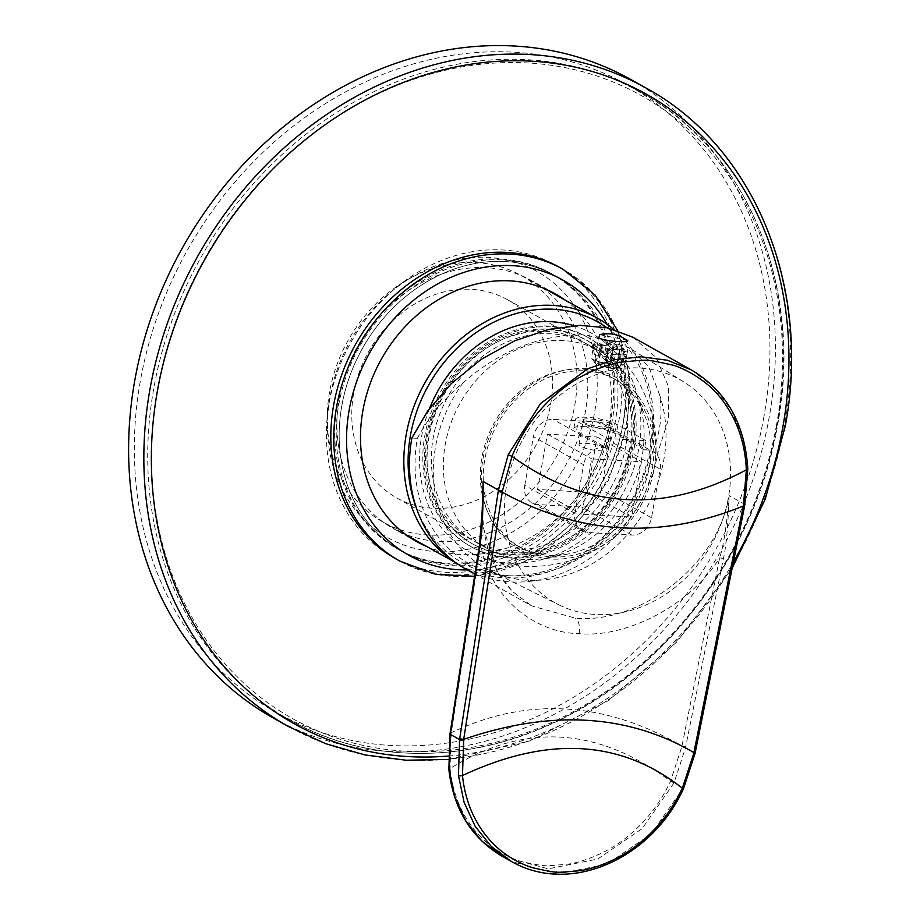 <?xml version="1.0" encoding="UTF-8"?>
<svg xmlns="http://www.w3.org/2000/svg" width="920" height="920" viewBox="0 0 920 920"><rect width="100%" height="100%" fill="white"/><g stroke="black" fill="none" stroke-linecap="round" stroke-linejoin="round"><path stroke-width="0.69" stroke-dasharray="4.6 3.45" d="M273.505 718.14A365.895 308.936 119.2 0 0 769.258 416.99A365.895 308.936 -60.8 0 0 630.522 79.35M552.563 274.263L551.08 273.447A157.711 133.159 -60.8 0 0 337.398 403.247A157.711 133.159 119.2 0 0 397.198 548.78L401.626 551.252A157.711 133.159 119.2 0 1 341.826 405.72A157.711 133.159 -60.8 0 1 555.507 275.919A157.711 133.159 -60.8 0 0 341.826 405.72A157.711 133.159 119.2 0 0 401.626 551.252A157.711 133.159 119.2 0 0 615.307 421.452A157.711 133.159 -60.8 0 0 555.507 275.919A157.711 133.159 -60.8 0 1 615.307 421.452A157.711 133.159 119.2 0 1 401.626 551.252L398.671 549.608A157.711 133.159 119.2 0 0 612.363 419.808A157.711 133.159 -60.8 0 0 552.563 274.263A157.711 133.159 -60.8 0 0 338.882 404.075A157.711 133.159 119.2 0 0 398.671 549.608M763.91 416.748A359.582 303.611 -60.8 0 1 276.713 712.701A359.582 303.611 -60.8 0 1 140.369 380.88A359.582 303.611 -60.8 0 1 627.567 84.927A359.582 303.611 -60.8 0 1 763.91 416.748M329.613 391.77A141.312 119.312 119.2 0 0 383.203 522.169A141.312 119.312 119.2 0 0 574.655 405.858A141.312 119.312 119.2 0 0 521.077 275.459A141.312 119.312 119.2 0 0 329.613 391.77M613.686 329.372A141.312 119.312 -60.8 0 1 651.256 448.672A141.312 119.312 -60.8 0 1 459.793 564.972A141.312 119.312 -60.8 0 1 455.124 562.2M606.855 327.716A138.161 116.644 -60.8 0 1 649.991 449.339A138.161 116.644 -60.8 0 1 540.995 572.217A138.161 116.644 -60.8 0 1 416.472 508.277M573.769 325.657A125.223 105.731 -60.8 0 1 602.841 340.814A125.223 105.731 -60.8 0 1 638.779 448.695A125.223 105.731 -60.8 0 1 481.712 557.566A125.223 105.731 -60.8 0 1 421.636 436.195A125.223 105.731 -60.8 0 1 429.582 408.376M622.495 529.587A98.727 83.363 119.2 0 1 522.951 551.425A98.727 83.363 119.2 0 1 482.966 458.965A98.727 83.363 -60.8 0 1 585.522 368.713A98.727 83.363 -60.8 0 1 654.166 468.809A98.727 83.363 119.2 0 1 652.786 475.387A98.727 83.363 119.2 0 1 622.495 529.587C586.155 566.341 528.724 575.437 481.7 557.566M521.479 548.136A96.519 81.489 119.2 0 1 484.874 459.068A96.519 81.489 -60.8 0 1 615.653 379.626A96.519 81.489 -60.8 0 1 652.245 468.694A96.519 81.489 119.2 0 1 521.479 548.136L518.523 546.491A96.519 81.489 119.2 0 0 567.835 554.058A96.519 81.489 119.2 0 0 649.301 467.049A96.519 81.489 -60.8 0 0 644.989 416.012L637.111 395.623A113.551 95.876 -60.8 0 1 642.183 455.664A113.551 95.876 119.2 0 1 546.342 558.026A113.551 95.876 119.2 0 1 488.324 549.125L476.284 542.397A113.551 95.876 119.2 0 0 630.131 448.937A113.551 95.876 119.2 0 0 587.075 344.149A113.551 95.876 119.2 0 0 433.228 437.609A113.551 95.876 119.2 0 0 476.284 542.397M518.523 546.491A96.519 81.489 119.2 0 1 481.93 457.424A96.519 81.489 -60.8 0 1 612.708 377.982A96.519 81.489 -60.8 0 1 644.989 416.012M637.111 395.623A113.551 95.876 -60.8 0 0 599.127 350.876A113.551 95.876 -60.8 0 0 445.268 444.337A113.551 95.876 119.2 0 0 488.324 549.125M631.396 448.27A116.702 98.543 119.2 0 0 550.24 329.947A116.702 98.543 119.2 0 0 429.019 436.62A116.702 98.543 119.2 0 0 510.163 554.944A116.702 98.543 119.2 0 0 631.396 448.27M426.282 436.471A119.864 101.2 119.2 0 0 471.73 547.078A119.864 101.2 119.2 0 0 634.133 448.419A119.864 101.2 119.2 0 0 588.685 337.812A119.864 101.2 119.2 0 0 426.282 436.471M587.202 336.996A119.864 101.2 -60.8 0 0 424.81 435.643A119.864 101.2 119.2 0 0 470.258 546.25A119.864 101.2 119.2 0 0 632.649 447.603A119.864 101.2 -60.8 0 0 587.202 336.996L588.685 337.812M629.924 447.442A116.702 98.543 -60.8 0 1 508.691 554.116A116.702 98.543 -60.8 0 1 427.547 435.804A116.702 98.543 -60.8 0 1 548.768 329.118A116.702 98.543 -60.8 0 1 629.924 447.442M625.703 446.464A113.551 95.876 -60.8 0 1 471.856 539.925A113.551 95.876 -60.8 0 1 428.8 435.137A113.551 95.876 -60.8 0 1 582.659 341.676A113.551 95.876 -60.8 0 1 625.703 446.464M550.597 404.478A113.551 95.876 119.2 0 0 507.541 299.69A113.551 95.876 119.2 0 0 353.683 393.15A113.551 95.876 119.2 0 0 396.738 497.938A113.551 95.876 119.2 0 0 550.597 404.478M674.026 782.885L670.53 781.206C597.655 726.719 524.181 722.499 450.087 768.522C452.835 794.96 462.438 817.132 478.894 835.038C496.351 853.622 516.81 860.476 523.733 862.097C537.763 864.961 544.582 866.076 544.191 865.421C543.283 866.168 551.207 865.731 567.962 864.087C575.989 863.339 602.439 856.244 624.243 839.201C644.184 823.883 659.606 804.563 670.53 781.206L681.766 746.925L719.647 557.819C723.419 546.756 726.593 526.033 729.181 495.638C727.961 527.01 726.018 548.067 723.35 558.819L685.457 747.925L674.026 782.885L642.137 828.678L597.689 859.061L548.251 868.836L502.308 856.37M448.868 769.522A3.151 1.069 -5.5 0 1 450.087 768.522L451.145 733.654L480.723 544.077L482.574 505.482C482.137 542.305 492.418 571.228 513.406 592.25L531.634 605.855L512.44 591.48L497.398 572.251L481.827 522.87M723.35 558.819A3.151 0.598 -168.7 0 0 719.647 557.819C688.045 608.511 623.254 638.054 579.117 633.638C534.612 633.052 489.267 597.367 480.723 544.077A3.151 0.678 8.9 0 0 479.538 544.41M691.334 369.897L713.874 387.009L731.331 410.044L742.727 437.713L747.431 468.487L744.533 504.217L694.91 751.962L683.088 788.348L651.141 834.003L606.74 864.271L557.416 874L511.508 861.522M744.901 504.608A3.151 0.598 -168.7 0 0 744.533 504.217L729.181 495.638C717.393 567.03 638.641 624.197 575.391 618.182L531.634 605.855L474.904 574.137M632.822 337.191L656.029 357.535L668.345 386.262L668.414 419.347L657.995 452.168L652.521 451.846C660.732 431.365 662.963 411.999 659.226 393.783L648.692 366.666L628.751 347.553L585.948 334.88C541.765 334.052 500.905 349.922 463.346 382.513C443.359 399.372 428.03 417.979 417.335 438.322A135.631 114.517 119.2 0 0 489.957 572.228A135.631 114.517 119.2 0 0 652.521 451.846M599.702 334.684L626.612 340.089M411.861 438L417.335 438.322M463.346 382.513A131.652 111.159 119.2 0 0 489.509 570.389A131.652 111.159 119.2 0 0 506.034 576.736A131.652 111.159 119.2 0 0 527.068 580.232A131.652 111.159 119.2 0 0 637.824 521.617A131.652 111.159 119.2 0 0 659.226 393.783M599.725 347.909L599.012 351.911L612.271 354.395L612.881 350.98A17.353 3.53 -169.9 0 1 599.725 347.909L607.625 348.369A9.464 1.92 -169.9 0 1 601.473 345.402A9.464 1.92 -169.9 0 1 601.726 345.069L593.825 344.609A17.353 3.53 -169.9 0 1 593.71 344.022A17.353 3.53 -169.9 0 1 597.758 342.527L602.013 344.908A9.464 1.92 -169.9 0 1 612.961 345.541L608.695 343.16A17.353 3.53 -169.9 0 1 621.851 346.219L613.95 345.77A9.464 1.92 -169.9 0 1 620.103 348.726A9.464 1.92 -169.9 0 1 619.85 349.071L627.75 349.519A17.353 3.53 -169.9 0 1 627.865 350.106A17.353 3.53 -169.9 0 1 623.817 351.601L623.208 355.028L612.271 354.395L610.489 364.354A17.353 3.53 -169.9 0 0 621.437 364.987L617.941 368.391A12.305 2.495 -169.9 0 1 607.005 367.758L610.489 364.354M559.118 604.946A127.857 107.95 -60.8 0 0 595.596 614.502A127.857 107.95 119.2 0 0 721.154 523.813A127.857 107.95 119.2 0 0 683.755 381.926A127.857 107.95 119.2 0 0 639.504 368.011A127.857 107.95 -60.8 0 0 512.164 463.645A127.857 107.95 -60.8 0 0 559.118 604.946L489.509 570.389M597.758 342.527L597.298 345.138L608.235 345.759L606.314 356.534L608.062 362.859L609.707 363.779A9.464 1.92 10.1 0 0 598.77 363.147L597.126 362.238A12.305 2.495 -169.9 0 1 608.062 362.859M621.851 346.219L621.195 349.91L608.235 345.759L608.695 343.16M625.37 362.905A17.353 3.53 -169.9 0 0 619.47 359.605L621.195 349.91L627.037 353.522L625.37 362.905L619.643 367.482L616.607 367.31A9.464 1.92 10.1 0 0 616.848 366.965A9.464 1.92 10.1 0 0 610.707 364.009L613.744 364.182A12.305 2.495 -169.9 0 1 619.643 367.482M621.437 364.987L623.208 355.028L627.164 354.039L627.865 350.106M595.596 363.71L591.571 358.19A17.353 3.53 -169.9 0 0 597.344 361.284L599.012 351.911L593.17 348.289L591.445 357.995L595.435 363.135L598.471 363.308A9.464 1.92 10.1 0 0 598.219 363.653A9.464 1.92 10.1 0 0 604.371 366.608L601.335 366.436A12.305 2.495 -169.9 0 1 595.596 363.71A12.305 2.495 -169.9 0 1 595.435 363.135M606.314 356.534A17.353 3.53 -169.9 0 0 595.378 355.902L597.298 345.138L593.17 348.289L593.71 344.022M612.881 350.98L608.615 348.599L605.371 366.839A9.464 1.92 10.1 0 0 616.308 367.471L617.941 368.391M623.817 351.601L619.551 349.221A9.464 1.92 -169.9 0 1 608.615 348.599M627.75 349.519L627.037 353.522M619.551 349.221L616.308 367.471M607.005 367.758L605.371 366.839M619.85 349.071L616.607 367.31M613.95 345.77L610.707 364.009M619.47 359.605L613.744 364.182M612.961 345.541L609.707 363.779M602.013 344.908L598.77 363.147M595.378 355.902L597.126 362.238M593.825 344.609L593.17 348.289M601.726 345.069L598.471 363.308M607.625 348.369L604.371 366.608M597.344 361.284L601.335 366.436M651.498 517.787L601.335 489.75A18.929 15.985 -60.8 0 1 581.681 507.046L537.924 504.528A18.929 15.985 -60.8 0 1 531.944 502.815A18.929 15.985 -60.8 0 1 524.768 485.346L574.931 513.383A18.929 15.985 119.2 0 0 582.107 530.84A18.929 15.985 119.2 0 0 588.087 532.565L631.844 535.083A18.929 15.985 119.2 0 0 651.498 517.787L660.169 469.142A18.929 15.985 119.2 0 0 652.993 451.674A18.929 15.985 119.2 0 0 647.013 449.949L644.276 449.788L645.897 440.668L607.614 438.472L605.981 447.591L576.483 431.1L578.105 421.981L607.614 438.472M574.931 513.383L583.591 464.738L533.428 436.701A18.929 15.985 -60.8 0 1 553.092 419.393L596.85 421.912A18.929 15.985 -60.8 0 1 602.83 423.637A18.929 15.985 -60.8 0 1 610.006 441.105L660.169 469.142M605.981 447.591L603.255 447.43A18.929 15.985 119.2 0 0 583.591 464.738M645.897 440.668L616.388 424.178A22.08 4.485 10.1 0 0 592.307 417.795A22.08 4.485 10.1 0 0 575.506 419.209A22.08 4.485 10.1 0 0 578.105 421.981M610.926 423.867A15.767 3.208 10.1 0 0 592.158 419.14A15.767 3.208 10.1 0 0 581.946 421.026A15.767 3.208 10.1 0 0 583.567 422.291A15.767 3.208 10.1 0 0 599.184 426.638A15.767 3.208 10.1 0 0 612.317 426.443A15.767 3.208 10.1 0 0 610.926 423.867M644.276 449.788L614.767 433.297A22.08 4.485 10.1 0 0 590.674 426.926A22.08 4.485 10.1 0 0 573.884 428.329A22.08 4.485 10.1 0 0 576.483 431.1M601.335 489.75L610.006 441.105M524.768 485.346L533.428 436.701M587.339 492.326L537.567 489.463L547.423 434.125L597.195 436.988L587.339 492.326L631.603 517.063L581.831 514.199L591.686 458.861L641.458 461.725L631.603 517.063M537.567 489.463L581.831 514.199M597.195 436.988L641.458 461.725M547.423 434.125L591.686 458.861M605.279 447.81A14.191 2.886 10.1 0 0 589.789 443.704A14.191 2.886 10.1 0 0 578.99 444.613A14.191 2.886 10.1 0 0 580.658 446.395A14.191 2.886 10.1 0 0 596.148 450.489A14.191 2.886 10.1 0 0 606.947 449.592A14.191 2.886 10.1 0 0 605.279 447.81M606.947 449.592L610.949 427.087A14.191 2.886 -169.9 0 0 609.281 425.304A14.191 2.886 10.1 0 0 593.803 421.21A14.191 2.886 10.1 0 0 583.004 422.107A14.191 2.886 10.1 0 0 583.199 422.751A14.191 2.886 10.1 0 0 584.672 423.89A14.191 2.886 -169.9 0 0 598.713 427.8A14.191 2.886 -169.9 0 0 610.535 427.627L612.317 426.443M465.681 568.985A141.945 119.841 119.2 0 0 657.995 452.168M564.742 299.862A141.945 119.841 -60.8 0 1 609.017 424.787A141.945 119.841 119.2 0 1 426.857 546.572M339.273 397.44A141.945 119.841 -60.8 0 1 531.587 280.611A141.945 119.841 -60.8 0 1 585.407 411.596A141.945 119.841 119.2 0 1 393.093 528.425A141.945 119.841 119.2 0 1 339.273 397.44M329.107 402.626A152.605 128.846 119.2 0 1 330.027 396.911A152.605 128.846 -60.8 0 1 390.919 292.031A152.605 128.846 -60.8 0 1 538.959 272.55A152.605 128.846 -60.8 0 1 594.654 412.125A152.605 128.846 119.2 0 1 438.713 551.735A152.605 128.846 119.2 0 1 329.107 402.626L328.187 409.043A167.175 141.151 119.2 0 0 448.258 572.389A167.175 141.151 119.2 0 0 619.091 419.451A167.175 141.151 -60.8 0 0 558.083 266.547A167.175 141.151 -60.8 0 0 395.91 287.88A167.175 141.151 -60.8 0 0 329.199 402.776A167.175 141.151 119.2 0 0 328.187 409.043M551.08 273.447A157.711 133.159 -60.8 0 1 610.88 418.979A157.711 133.159 119.2 0 1 397.198 548.78M560.13 267.651A167.175 141.151 -60.8 0 1 623.519 421.923A167.175 141.151 119.2 0 1 397.014 559.521M288.742 726.662A365.895 308.936 119.2 0 0 784.495 425.511A365.895 308.936 119.2 0 0 645.759 87.871M448.224 756.056A360.697 304.543 119.2 0 0 733.401 562.039M776.526 424.925A357.006 301.438 -60.8 0 1 405.697 751.249A357.006 301.438 -60.8 0 1 157.458 389.309A357.006 301.438 -60.8 0 1 528.287 62.986A357.006 301.438 -60.8 0 1 776.526 424.925M777.308 424.235A359.582 303.611 -60.8 0 1 290.111 720.199A359.582 303.611 -60.8 0 1 153.767 388.378A359.582 303.611 -60.8 0 1 640.964 92.414A359.582 303.611 -60.8 0 1 777.308 424.235M685.664 746.925A3.151 0.598 -168.7 0 0 681.973 745.924C603.945 701.12 527.056 696.693 451.294 732.654A3.151 0.678 8.9 0 0 450.121 732.998M451.145 733.654A3.151 0.678 8.8 0 0 449.96 733.999M681.766 746.925A3.151 0.598 -168.7 0 1 685.457 747.925L694.681 753.077A3.151 0.609 -168.7 0 1 695.06 753.468M579.117 633.638A12.615 6.256 -86.7 0 0 575.391 618.182M603.255 447.43L553.092 419.393M596.85 421.912L647.013 449.949M614.767 433.297L616.388 424.178M631.844 535.083L581.681 507.046M537.924 504.528L588.087 532.565M399.959 561.165A167.175 141.151 119.2 0 0 626.462 423.568A167.175 141.151 119.2 0 0 563.074 269.307M467.36 569.928A157.711 133.159 119.2 0 0 622.69 425.58A157.711 133.159 119.2 0 0 607.108 324.254M448.258 759.448L530.207 740.83L608.039 700.821L676.821 642.022L732.17 568.215M276.713 712.701L290.111 720.199C371.231 766.325 477.802 764.244 569.687 714.92C674.912 660.376 757.114 545.629 777.687 424.637C803.735 287.316 747.281 149.787 640.964 92.414L627.567 84.927M383.203 522.169L407.157 535.555M456.136 562.936L459.793 564.972M521.077 275.459L545.031 288.845M652.786 475.387L654.258 468.383C658.019 445.728 655.937 423.729 648.025 402.408C638.664 377.706 623.599 357.167 602.841 340.814M615.653 379.626L612.708 377.982M567.835 554.058L546.342 558.026M599.127 350.876L587.075 344.149M470.258 546.25L471.73 547.078M507.541 299.69L582.659 341.676M396.738 497.938L471.856 539.925M506.034 576.736L489.957 572.228M683.755 381.926L628.751 347.553M601.473 345.402L598.219 363.653M620.103 348.726L616.848 366.965M573.884 428.329L575.506 419.209M531.944 502.815L582.107 530.84M602.83 423.637L652.993 451.674M578.99 444.613L583.004 422.107M583.199 422.751L581.946 421.026M555.197 293.802L531.587 280.611M416.702 541.615L393.093 528.425M390.919 292.031L395.91 287.88M474.57 576.299L526.941 561.177L573.471 527.769L608.442 480.332L627.578 424.764L629.476 375.923L617.688 330.591"/><path stroke-width="1.38" d="M732.17 568.215L765.21 499.272L785.231 426.305C811.739 286.637 754.285 146.452 645.759 87.871L630.522 79.35A365.895 308.936 -60.8 0 0 134.768 380.5A365.895 308.936 119.2 0 0 273.505 718.14L288.742 726.662L325.68 743.693L365.044 754.952L406.134 760.231L448.258 759.448M455.124 562.2A141.312 119.312 -60.8 0 1 406.214 434.573A141.312 119.312 -60.8 0 1 597.667 318.274A141.312 119.312 -60.8 0 1 613.686 329.372M416.472 508.277A138.161 116.644 -60.8 0 1 410.423 435.551A138.161 116.644 -60.8 0 1 606.855 327.716M429.582 408.376A125.223 105.731 -60.8 0 1 573.769 325.657M449.236 769.959A3.151 1.069 -5.5 0 1 448.868 769.522C453.468 809.048 471.281 837.994 502.308 856.37L482.022 841.259L465.934 821.134L454.825 796.973L449.236 769.959L450.34 734.401L479.906 544.812C482.103 534.037 483.172 512.923 483.115 481.482L498.467 490.061L508.208 454.733L540.558 403.489L587.811 368.724L614.399 359.662L641.344 356.799L667.38 360.26L691.334 369.897L632.822 337.191L607.591 327.865L580.048 325.381L548.734 329.406L514.74 340.803L481.16 359.398L451.352 383.582L427.88 410.711L411.861 438A141.945 119.841 119.2 0 0 465.681 568.985L474.904 574.137M502.308 856.37L511.508 861.522L491.28 846.457L475.214 826.413L464.094 802.343L458.47 775.422L459.563 739.553L450.34 734.401A3.151 0.678 8.8 0 1 449.96 733.999L450.121 732.998A3.151 0.678 8.9 0 0 450.489 733.401M693.68 753.687L682.318 788.198C671.312 811.589 655.799 830.898 635.778 846.135C613.858 863.109 587.489 869.998 579.473 870.711C563.304 872.24 555.599 872.643 556.381 871.93C556.957 872.723 549.562 871.447 534.221 868.135C527.034 866.387 507.196 858.751 491.567 842.03C474.996 824.193 465.29 802.033 462.472 775.56L463.703 739.335L502.447 490.958L512.003 456.354C523.054 429.237 539.822 406.824 562.292 389.079C584.131 371.3 613.168 362.825 622.046 362.043C640.159 360.249 648.623 359.766 647.438 360.582C646.576 359.639 654.695 361.089 671.784 364.906C680.202 366.678 705.663 378.292 720.797 398.199C736.552 418.14 745.073 442.014 746.35 469.832L743.521 504.827L693.68 753.687A3.151 0.609 -168.7 0 0 695.06 753.468L683.502 788.624L682.318 788.198C621.069 739.772 547.791 735.551 462.472 775.56A3.151 1.081 -5.7 0 1 458.47 775.422M463.53 740.45A3.151 0.678 8.9 0 1 459.563 739.553L498.467 490.061A3.151 0.678 8.8 0 0 502.447 490.958M450.121 732.998L479.538 544.41L482.574 505.482L483.115 481.482L481.827 522.87M625.749 339.549C635.984 343.378 605.325 341.619 598.782 337.997L599.702 334.684A32.154 32.154 0 0 1 626.612 340.089M426.857 546.572A141.945 119.841 119.2 0 1 416.702 541.615A141.945 119.841 119.2 0 1 362.882 410.63A141.945 119.841 -60.8 0 1 555.197 293.802A141.945 119.841 -60.8 0 1 564.742 299.862M399.959 561.165L397.014 559.521A167.175 141.151 119.2 0 1 333.626 405.248A167.175 141.151 -60.8 0 1 560.13 267.651L563.074 269.307A167.175 141.151 119.2 0 0 336.57 406.893A167.175 141.151 119.2 0 0 399.959 561.165L435.689 574.367L474.57 576.299M645.759 87.871A365.895 308.936 119.2 0 0 150.006 389.01A365.895 308.936 119.2 0 0 288.742 726.662M733.401 562.039A360.697 304.543 119.2 0 0 782.885 426.868A360.697 304.543 119.2 0 0 532.093 61.203A360.697 304.543 119.2 0 0 157.423 390.897A360.697 304.543 119.2 0 0 448.224 756.056M459.735 738.438A3.151 0.678 8.9 0 0 463.703 739.335C550.678 709.538 627.405 713.954 693.898 752.583A3.151 0.598 -168.7 0 0 695.279 752.353L695.06 753.468M508.208 454.733L512.003 456.354C585.626 509.45 663.734 513.947 746.35 469.832A3.151 0.989 177.8 0 0 747.799 468.935L744.659 505.816A3.151 0.598 -168.7 0 1 743.279 506.034C660.272 539.66 579.933 535.037 502.262 492.177A3.151 0.678 8.9 0 1 498.284 491.28M744.901 504.608A3.151 0.598 -168.7 0 1 743.521 504.827M607.108 324.254A157.711 133.159 119.2 0 0 463.622 272.492A157.711 133.159 119.2 0 0 349.209 409.848A157.711 133.159 119.2 0 0 467.36 569.928M407.157 535.555L456.136 562.936M545.031 288.845L597.667 318.274M683.502 788.624C652.625 857.233 571.745 895.85 511.508 861.522M744.659 505.816L695.279 752.353M747.799 468.935C745.005 423.786 726.179 390.77 691.334 369.897M448.868 769.522L449.96 733.999M617.688 330.591L595.079 295.067L563.074 269.307"/></g></svg>

